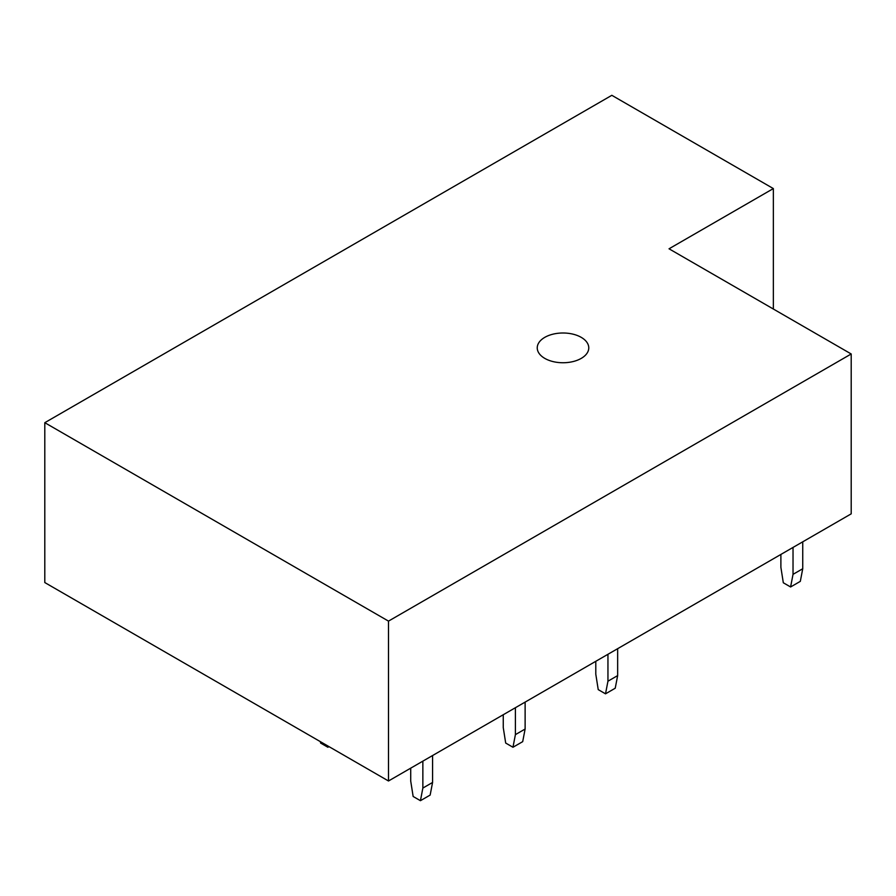<?xml version="1.0" encoding="UTF-8"?>
<svg xmlns="http://www.w3.org/2000/svg" width="896" height="896" viewBox="0 0 896 896"><rect width="100%" height="100%" fill="white"/><g stroke="black" fill="none" stroke-linecap="round" stroke-linejoin="round"><path stroke-width="1.34" d="M773.349 309.03L773.349 188.574L669.032 248.797L851.2 353.976L851.2 513.845L388.494 780.987L44.8 582.557L44.8 422.688L388.494 621.118L388.494 780.987M44.8 422.688L611.834 95.312L773.349 188.574M851.2 353.976L388.494 621.118M581.224 337.355A25.76 14.874 180 0 1 588.773 347.872A25.76 14.874 180 0 1 572.869 361.614A25.76 14.874 180 0 1 544.79 358.389A25.76 14.874 180 0 1 537.242 347.872A25.76 14.874 180 0 1 553.146 334.13A25.76 14.874 180 0 1 581.224 337.355M422.856 761.141L422.856 788.066L432.578 782.454L432.578 755.53M422.856 788.066L420.437 800.688L430.147 795.077L432.578 782.454M410.715 768.152L410.715 781.054L413.146 796.477L420.437 800.688M320.387 741.664L320.6 743.053L327.891 747.253L328.989 746.626M327.891 747.253L328.104 746.122M515.402 707.706L515.402 734.63L525.123 729.03L525.123 702.106M515.402 734.63L512.971 747.253L522.693 741.653L525.123 729.03M503.261 714.717L503.261 727.619L505.691 743.053L512.971 747.253M607.947 654.282L607.947 681.206L617.658 675.595L617.658 648.67M607.947 681.206L605.517 693.829L615.227 688.218L617.658 675.595M595.795 661.293L595.795 674.195L598.226 689.618L605.517 693.829M793.027 547.422L793.027 574.347L802.738 568.736L802.738 541.811M793.027 574.347L790.597 586.97L800.318 581.358L802.738 568.736M780.886 554.434L780.886 567.336L783.317 582.77L790.597 586.97"/></g></svg>

